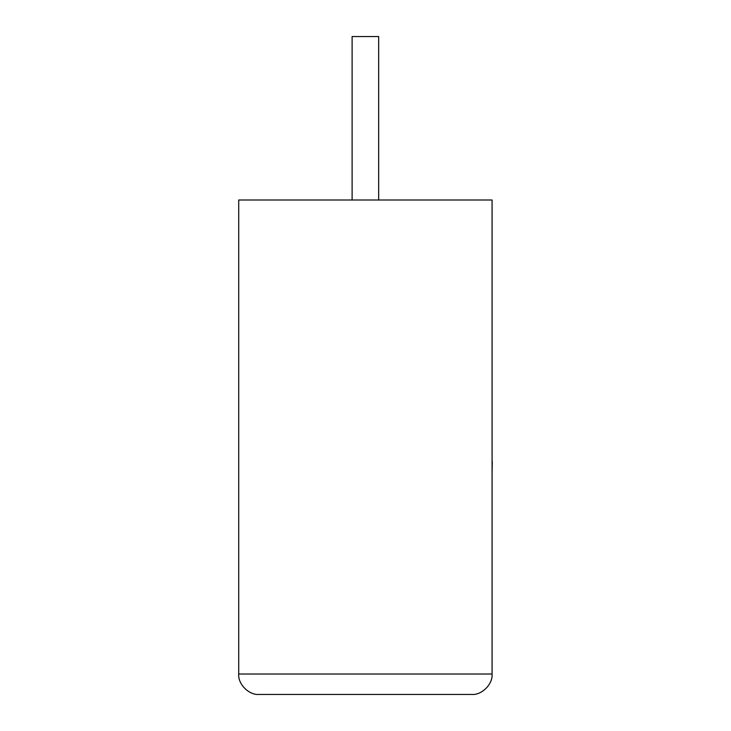 <?xml version="1.0" encoding="UTF-8"?>
<svg xmlns="http://www.w3.org/2000/svg" width="731" height="731" viewBox="0 0 731 731"><rect width="100%" height="100%" fill="white"/><g stroke="black" fill="none" stroke-linecap="round" stroke-linejoin="round"><path stroke-width="1.1" d="M378.676 200.002L378.676 36.55L352.114 36.55L352.114 200.002M471.641 694.45C481.747 695.364 492.986 684.125 492.073 674.019L492.073 200.002L238.717 200.002L238.717 674.019L492.073 674.019C492.986 684.125 481.747 695.364 471.641 694.45L259.149 694.45C249.043 695.364 237.803 684.125 238.717 674.019C237.803 684.125 249.043 695.364 259.149 694.45M492.073 461.517L492.073 412.768M492.283 461.517L492.073 473.176"/></g></svg>
